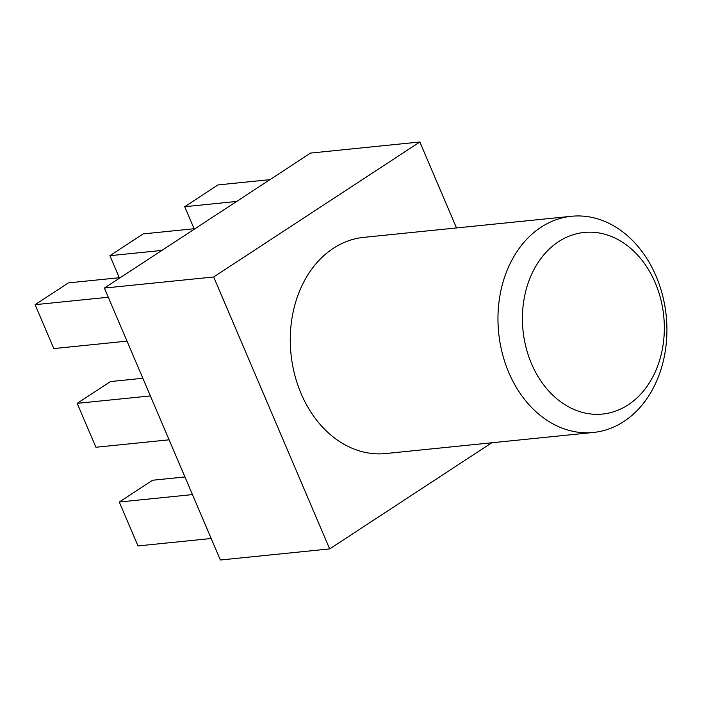 <?xml version="1.0" encoding="UTF-8"?>
<svg xmlns="http://www.w3.org/2000/svg" width="702" height="702" viewBox="0 0 702 702"><rect width="100%" height="100%" fill="white"/><g stroke="black" fill="none" stroke-linecap="round" stroke-linejoin="round"><path stroke-width="1.05" d="M655.22 282.766A91.269 70.726 84.2 0 0 558.573 241.672A91.269 70.726 84.2 0 0 531.528 363.75A91.269 70.726 84.2 0 0 628.167 404.843A91.269 70.726 84.2 0 0 655.22 282.766M508.81 372.578A108.652 84.196 -95.8 0 1 571.472 216.277A108.652 84.196 -95.8 0 1 656.072 276.158A108.652 84.196 -95.8 0 1 593.418 432.458A108.652 84.196 -95.8 0 1 508.81 372.578M571.472 216.277L363.776 237.355A108.652 84.196 84.2 0 0 301.123 393.655A108.652 84.196 84.2 0 0 385.731 453.545L593.418 432.458M491.769 442.778L329.668 548.911L220.358 560.012L104.37 288.066L310.53 153.089L419.84 141.988L456.502 227.948M329.668 548.911L213.68 276.974L419.84 141.988M104.37 288.066L213.68 276.974M108.284 297.244L35.1 304.677L68.384 282.888L120.34 277.615M35.1 304.677L53.826 348.578L127.009 341.146M150.368 395.919L77.185 403.352L110.468 381.563L142.848 378.273M77.185 403.352L95.911 447.253L169.094 439.821M192.462 494.594L119.279 502.027L152.553 480.238L184.933 476.948M119.279 502.027L138.004 545.928L211.188 538.495M161.872 250.421L109.907 255.695L143.19 233.906L195.147 228.633M109.907 255.695L119.296 277.72M236.679 201.439L184.714 206.721L217.997 184.924L269.954 179.651M184.714 206.721L194.103 228.738"/></g></svg>
